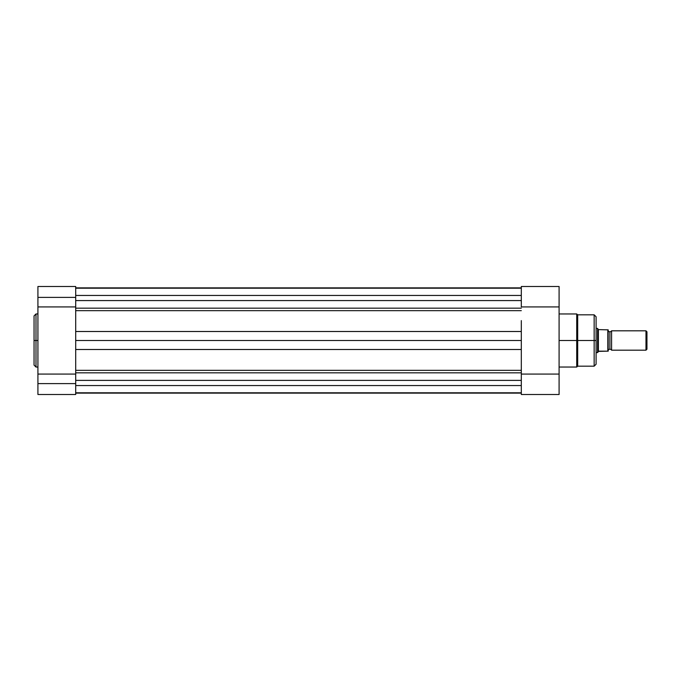 <?xml version="1.0" encoding="UTF-8"?>
<svg xmlns="http://www.w3.org/2000/svg" width="681" height="681" viewBox="0 0 681 681"><rect width="100%" height="100%" fill="white"/><g stroke="black" fill="none" stroke-linecap="round" stroke-linejoin="round"><path stroke-width="1.02" d="M35.991 367.042L34.05 365.101L34.05 340.5L34.05 365.101L34.05 340.5L35.991 340.5L35.991 367.042L35.991 313.958L34.05 315.899L34.05 340.5L34.05 315.899L34.05 340.5L35.991 340.5L35.991 313.958L35.991 340.5L37.923 340.5L35.991 340.5L35.991 367.042L37.923 367.042M75.702 374.073L75.702 394.503L37.923 394.503L75.702 394.503L75.702 383.607L37.923 383.607L37.923 394.503L37.923 383.607L75.702 383.607L75.702 374.073L37.923 374.073L37.923 383.607L37.923 306.927L75.702 306.927L75.702 297.393L37.923 297.393L37.923 374.073L75.702 374.073L75.702 349.498L521.305 349.498L75.702 349.498L75.702 340.5L75.702 360.394M37.923 286.812L37.923 306.927L75.702 306.927L75.702 286.812M521.305 370.336L75.702 370.336L521.305 370.336L521.305 340.5L75.702 340.5L75.702 306.927M37.923 286.497L37.923 297.393L75.702 297.393L75.702 286.497L37.923 286.497M521.305 380.39L75.702 380.39L521.305 380.39M75.702 385.548L521.305 385.548L75.702 385.548M75.702 295.452L521.305 295.452L75.702 295.452M521.305 300.576L75.702 300.576L521.305 300.576M75.702 308.178L521.305 308.178L75.702 308.178M521.305 287.876L75.702 287.876L521.305 287.876M521.305 393.124L75.702 393.124L521.305 393.124M75.702 372.822L521.305 372.822L75.702 372.822M521.305 360.394L521.305 340.5L75.702 340.5L75.702 331.502L521.305 331.502L521.305 340.5L521.305 320.606M75.702 310.664L521.305 310.664L75.702 310.664L75.702 331.502L521.305 331.502M75.702 331.502L75.702 320.606M559.092 367.042L576.722 367.042L576.722 340.5L559.092 340.5L576.722 340.5L576.722 313.958L576.722 340.5L577.684 340.5L577.684 314.826L577.684 340.5L594.155 340.5L594.155 314.826L594.155 340.5L596.096 340.5L596.096 316.767L596.096 340.5L596.096 316.767L594.155 314.826L577.684 314.826L577.684 366.174L594.155 366.174L594.155 314.826M594.155 366.174L596.096 364.233L596.096 340.5L576.722 340.5L576.722 313.958L577.684 314.826M521.305 286.497L521.305 306.927L559.092 306.927L559.092 286.497L521.305 286.497L521.305 306.927L559.092 306.927L559.092 394.503L521.305 394.503L521.305 374.073L559.092 374.073L521.305 374.073L521.305 349.498L521.305 394.503L559.092 394.503L559.092 286.539M596.096 340.5L596.096 364.233L596.096 340.5M594.155 340.5L594.155 366.174L594.155 340.5M576.722 340.5L576.722 367.042L576.722 340.5M577.684 340.5L577.684 366.174L577.684 340.5M611.589 330.813A1.966 1.966 0 0 1 609.895 331.783A1.966 1.966 0 0 0 611.589 330.813L611.589 350.187A1.966 1.966 0 0 0 609.895 349.217A1.966 1.966 0 0 1 611.589 350.187L645.98 350.187L611.589 350.187L611.589 330.813L645.98 330.813L646.95 331.783L645.98 330.813L645.98 350.187L646.95 349.217L645.98 350.187L645.98 330.813L611.589 330.813M609.895 349.217L609.895 331.783L609.895 349.217A1.966 1.966 0 0 0 608.201 350.187A1.966 1.966 0 0 1 609.895 349.217M608.201 330.813A1.966 1.966 0 0 0 609.895 331.783A1.966 1.966 0 0 1 608.201 330.813M597.756 328.702L598.395 329.613L597.543 328.395L596.096 328.395L597.543 328.395L597.543 352.605L598.395 351.387L597.543 352.605L596.096 352.605L597.543 352.605L598.803 351.158L608.201 351.158L608.184 329.842L608.201 351.158M597.543 352.605L597.603 328.472M598.395 351.387L607.818 351.158L607.818 329.842L598.395 329.613L598.395 351.387L598.395 329.613L608.184 329.842M646.95 349.217L646.95 331.783L646.95 349.217M607.818 329.842L607.946 351.158M35.991 313.958L37.923 313.958M521.305 288.191L75.702 288.191M521.305 392.809L75.702 392.809M576.722 313.958L559.092 313.958M576.722 367.042L577.684 366.174"/></g></svg>
